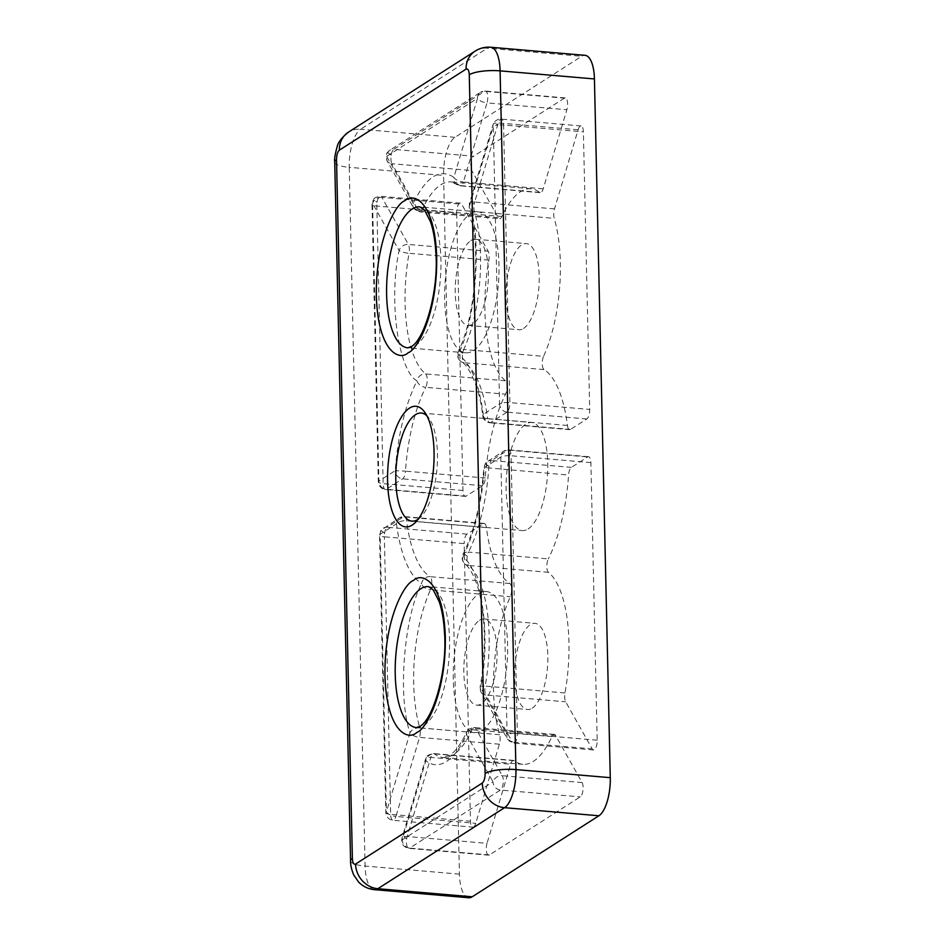 <?xml version="1.0" encoding="UTF-8"?>
<svg xmlns="http://www.w3.org/2000/svg" width="945" height="945" viewBox="0 0 945 945"><rect width="100%" height="100%" fill="white"/><g stroke="black" fill="none" stroke-linecap="round" stroke-linejoin="round"><path stroke-width="0.71" stroke-dasharray="4.72 3.54" d="M544.013 369.578L464.196 362.738A110.045 41.403 94.9 0 1 487.62 418.623A7.855 3.591 -7.2 0 1 482.718 415.954A7.855 3.591 -7.2 0 1 483.261 414.359C479.009 383.079 470.645 363.116 458.16 354.469A7.855 7.147 122.2 0 0 461.219 361.746A7.855 7.147 122.2 0 0 464.196 362.738A7.855 2.953 94.9 0 1 462.66 353.288A7.855 2.953 94.9 0 1 463.735 349.52L543.564 356.359A7.855 2.953 -85.1 0 0 542.229 364.085A7.855 2.953 -85.1 0 0 544.013 369.578A110.045 41.403 94.9 0 1 567.437 425.463A7.855 2.953 -85.1 0 0 569.658 429.656A7.855 2.953 -85.1 0 0 570.508 429.408L586.845 418.966A7.855 2.953 -85.1 0 0 589.692 409.445L583.384 131.851A7.855 2.953 -85.1 0 0 581.045 125.945A7.855 2.953 -85.1 0 0 580.195 126.181A7.855 2.953 -85.1 0 0 578.116 129.772L554.491 208.88A7.855 2.953 -85.1 0 0 554.219 218.354A98.256 36.973 94.9 0 1 543.564 356.359M554.491 208.88L474.662 202.041L498.287 122.933A7.855 3.52 16.6 0 0 494.956 123.157A7.855 3.52 16.6 0 0 493.018 124.693A7.855 3.52 16.6 0 0 493.29 126.311L469.665 205.419C482.174 239.794 475.914 320.898 458.16 354.469A7.855 5.008 -155.4 0 1 458.266 351.835A7.855 5.008 -155.4 0 1 459.046 350.76A7.855 5.008 -155.4 0 1 463.735 349.52A98.256 36.973 94.9 0 0 474.39 211.503A7.855 2.953 94.9 0 1 474.166 204.238A7.855 2.953 94.9 0 1 474.662 202.041A7.855 3.52 16.6 0 0 471.331 202.265A7.855 3.52 16.6 0 0 469.393 203.789L469.393 203.789A7.855 3.52 16.6 0 0 469.665 205.419A7.855 5.245 163.6 0 0 469.381 208.266L469.381 208.266A7.855 5.245 163.6 0 0 474.39 211.503L554.219 218.354M548.454 572.327L468.637 565.476A98.256 36.973 94.9 0 1 485.163 686.117A7.855 1.748 10.2 0 0 484.584 686.07A7.855 1.748 10.2 0 0 480.131 686.838A7.855 1.748 10.2 0 0 480.603 687.617C491.223 638.466 481.513 567.579 462.755 557.337A7.855 7.052 129 0 0 465.07 564.059A7.855 7.052 129 0 0 468.637 565.476A7.855 2.953 94.9 0 1 467.267 556.144A7.855 2.953 94.9 0 1 468.484 552.069L548.313 558.908A7.855 2.953 -85.1 0 0 546.812 566.504A7.855 2.953 -85.1 0 0 548.454 572.327A98.256 36.973 94.9 0 1 564.98 692.957A7.855 2.953 -85.1 0 0 565.677 701.816L592.161 748.865A7.855 2.953 -85.1 0 0 593.507 749.964A7.855 2.953 -85.1 0 0 597.193 740.207L590.897 462.613A7.855 2.953 -85.1 0 0 588.546 456.707A7.855 2.953 -85.1 0 0 587.707 456.943L571.371 467.385A7.855 2.953 -85.1 0 0 568.571 475.087A110.045 41.403 94.9 0 1 548.313 558.908M597.193 740.207L517.376 733.367A7.855 2.02 178.7 0 0 507.099 734.667L500.803 457.073A7.855 6.993 -122.6 0 1 503.815 451.072A7.855 6.993 -122.6 0 1 507.878 450.103A7.855 2.953 94.9 0 1 508.729 449.867A7.855 2.953 94.9 0 1 511.068 455.762A7.855 2.02 178.7 0 0 500.803 457.073L484.466 467.515C481.737 503.248 474.508 533.193 462.755 557.337A7.855 5.316 -153.3 0 1 462.991 554.42A7.855 5.316 -153.3 0 1 463.593 553.569A7.855 5.316 -153.3 0 1 468.484 552.069A110.045 41.403 94.9 0 0 488.742 468.247A7.855 2.953 94.9 0 1 488.967 466.334A7.855 2.953 94.9 0 1 491.542 460.546A7.855 6.993 57.4 0 0 487.478 461.514L487.478 461.514A7.855 6.993 57.4 0 0 485.364 463.782A7.855 6.993 57.4 0 0 484.466 467.515L568.571 475.087M489.451 854.941L409.622 848.102A7.855 2.953 94.9 0 1 408.783 848.338A7.855 2.953 94.9 0 1 406.704 838.699A7.855 2.953 94.9 0 1 407.2 836.502L487.018 843.342A7.855 2.953 -85.1 0 0 488.6 855.178A7.855 2.953 -85.1 0 0 489.451 854.941L580.265 796.871A7.855 2.953 -85.1 0 0 582.947 790.398A7.855 2.953 -85.1 0 0 582.108 782.543L555.613 735.482A7.855 2.953 -85.1 0 0 554.278 734.383A7.855 2.953 -85.1 0 0 551.951 736.604A98.256 36.973 94.9 0 1 533.393 761.351A98.256 36.973 94.9 0 1 522.845 764.316A98.256 36.973 94.9 0 1 514.257 760.701A7.855 2.953 -85.1 0 0 513.572 760.406A7.855 2.953 -85.1 0 0 510.654 764.233L487.018 843.342M555.613 735.482L475.796 728.642A7.855 6.379 150.6 0 0 468.366 731.619A7.855 6.379 150.6 0 0 466.523 734.761L493.018 781.81A7.855 6.379 -29.4 0 1 502.279 775.703A7.855 2.953 94.9 0 1 503.13 783.559A7.855 2.953 94.9 0 1 500.448 790.032L409.622 848.102A7.855 6.993 -122.6 0 1 402.204 839.881A7.855 3.52 -163.4 0 1 401.92 838.262A7.855 3.52 -163.4 0 1 403.869 836.727A7.855 3.52 -163.4 0 1 407.2 836.502L430.825 757.394A7.855 3.52 16.6 0 0 427.494 757.63A7.855 3.52 16.6 0 0 425.545 759.154L425.545 759.154A7.855 3.52 16.6 0 0 425.829 760.784C432.337 765.816 439.224 766.041 446.489 761.481C453.742 756.756 460.428 747.849 466.523 734.761A7.855 5.056 -155.2 0 1 466.641 732.08L466.641 732.08A7.855 5.056 -155.2 0 1 467.409 731.028A7.855 5.056 -155.2 0 1 472.122 729.764A98.256 36.973 94.9 0 1 453.576 754.512A98.256 36.973 94.9 0 1 443.028 757.477A98.256 36.973 94.9 0 1 434.44 753.862A7.855 2.953 -85.1 0 0 433.755 753.567A7.855 2.953 -85.1 0 0 430.825 757.394L510.654 764.233M501.913 216.476L422.096 209.636A7.855 5.056 -155.2 0 1 413.178 203.399L386.682 156.35A7.855 6.379 150.6 0 0 387.096 160.827A7.855 6.379 150.6 0 0 391.927 163.709A7.855 2.953 94.9 0 1 391.195 155.169A7.855 2.953 94.9 0 1 393.77 149.381L473.599 156.22A7.855 2.953 -85.1 0 0 470.917 162.682A7.855 2.953 -85.1 0 0 471.756 170.549L498.239 217.598A7.855 2.953 -85.1 0 0 499.586 218.697A7.855 2.953 -85.1 0 0 500.425 218.46A7.855 2.953 -85.1 0 0 501.913 216.476A98.256 36.973 94.9 0 1 531.007 188.776A98.256 36.973 94.9 0 1 539.595 192.378A7.855 2.953 -85.1 0 0 540.28 192.674A7.855 2.953 -85.1 0 0 541.131 192.437A7.855 2.953 -85.1 0 0 543.21 188.846L566.835 109.738A7.855 2.953 -85.1 0 0 565.252 97.902A7.855 2.953 -85.1 0 0 564.413 98.138L473.599 156.22M539.595 192.378L459.778 185.539A7.855 7.076 -51.8 0 1 456.27 184.18A7.855 7.076 -51.8 0 1 453.872 177.376A7.855 3.52 16.6 0 0 463.393 182.007A7.855 2.953 94.9 0 1 461.302 185.598A7.855 2.953 94.9 0 1 460.463 185.834A7.855 2.953 94.9 0 1 459.778 185.539A98.256 36.973 94.9 0 0 451.19 181.924A98.256 36.973 94.9 0 0 422.096 209.636A7.855 2.953 94.9 0 1 420.608 211.621A7.855 2.953 94.9 0 1 419.757 211.857A7.855 2.953 94.9 0 1 418.422 210.759A7.855 6.379 -29.4 0 1 413.579 207.876L387.096 160.827C386.092 155.819 386.21 153.055 387.45 152.535L389.706 150.349L480.521 92.267A7.855 6.993 -122.6 0 0 477.508 98.268L386.682 156.35A7.855 6.993 -122.6 0 1 387.592 152.606A7.855 6.993 -122.6 0 1 389.706 150.349L389.706 150.349A7.855 6.993 -122.6 0 1 393.77 149.381L484.584 91.299A7.855 2.953 94.9 0 1 485.435 91.063A7.855 2.953 94.9 0 1 487.018 102.899L566.835 109.738M567.437 425.463L487.62 418.623A7.855 2.953 -85.1 0 0 489.841 422.805C485.872 422.191 483.486 419.911 482.718 415.954C479.505 384.414 466.606 363.104 461.219 361.746C457.758 359.124 456.778 355.816 458.266 351.835L458.266 351.835C475.808 315.429 481.194 245.287 469.381 208.266L469.393 203.789L493.018 124.693L494.058 122.496L497.956 125.083A7.855 2.02 178.7 0 0 493.29 126.311L499.586 403.917A7.855 2.02 -1.3 0 1 509.863 402.605L589.692 409.445M467.019 534.114L387.19 527.275A7.855 2.953 -85.1 0 0 384.615 533.063A7.855 2.953 -85.1 0 0 384.355 536.795L464.172 543.635L470.468 821.229A7.855 2.953 -85.1 0 0 472.819 827.135A7.855 2.953 -85.1 0 0 475.748 823.308L499.373 744.211A7.855 2.953 -85.1 0 0 499.645 734.737A98.256 36.973 94.9 0 1 510.3 596.72A7.855 2.953 -85.1 0 0 511.635 588.995A7.855 2.953 -85.1 0 0 509.851 583.502A110.045 41.403 94.9 0 1 486.415 527.617A7.855 2.953 -85.1 0 0 484.194 523.435A7.855 2.953 -85.1 0 0 483.356 523.672L467.019 534.114A7.855 2.953 -85.1 0 0 464.172 543.635M486.415 527.617L406.598 520.778A7.855 3.591 172.8 0 0 396.451 523.802C400.692 555.081 409.055 575.044 421.553 583.691A7.855 7.147 -57.8 0 1 430.022 576.663A110.045 41.403 94.9 0 1 406.598 520.778A7.855 2.953 -85.1 0 0 404.377 516.596A7.855 2.953 -85.1 0 0 403.527 516.832L387.19 527.275A7.855 6.993 57.4 0 0 383.138 528.243A7.855 6.993 57.4 0 0 381.012 530.511A7.855 6.993 57.4 0 0 380.114 534.244A7.855 2.02 178.7 0 0 379.512 535.047L379.512 535.047A7.855 2.02 178.7 0 0 384.355 536.795L390.651 814.389L470.468 821.229M564.98 692.957L485.163 686.117A7.855 2.953 -85.1 0 0 485.104 686.424A7.855 2.953 -85.1 0 0 485.848 694.965L565.677 701.816M514.257 760.701L434.44 753.862A7.855 7.076 128.2 0 0 427.258 757.382A7.855 7.076 128.2 0 0 425.829 760.784L402.204 839.881L493.018 781.81A7.855 6.993 57.4 0 0 500.448 790.032L580.265 796.871M462.967 490.479L383.15 483.639A7.855 2.02 -1.3 0 1 378.307 481.891A7.855 2.02 -1.3 0 1 378.91 481.088A7.855 6.993 57.4 0 0 386.34 489.297A7.855 2.953 94.9 0 1 385.489 489.534A7.855 2.953 94.9 0 1 383.15 483.639L376.842 206.045A7.855 2.953 94.9 0 1 377.102 202.313A7.855 2.953 94.9 0 1 379.689 196.513A7.855 2.953 94.9 0 1 380.528 196.276A7.855 2.953 94.9 0 1 381.874 197.375A7.855 6.379 150.6 0 0 374.444 200.352A7.855 6.379 150.6 0 0 372.602 203.494A7.855 2.02 178.7 0 0 371.999 204.285L371.999 204.285A7.855 2.02 178.7 0 0 376.842 206.045L456.671 212.885L462.967 490.479A7.855 2.953 -85.1 0 0 465.318 496.373A7.855 2.953 -85.1 0 0 466.157 496.137L482.493 485.695A7.855 2.953 -85.1 0 0 485.293 477.993A110.045 41.403 94.9 0 1 505.551 394.171A7.855 2.953 -85.1 0 0 507.04 386.576A7.855 2.953 -85.1 0 0 505.398 380.764A98.256 36.973 94.9 0 1 488.872 260.135A7.855 2.953 -85.1 0 0 488.187 251.275L461.692 204.214A7.855 2.953 -85.1 0 0 460.357 203.116A7.855 2.953 -85.1 0 0 459.518 203.352A7.855 2.953 -85.1 0 0 456.671 212.885M418.021 519.36A54.243 20.4 -85.1 0 0 420.655 517.187A54.243 20.4 -85.1 0 0 436.956 468.838A54.243 20.4 -85.1 0 0 429.113 418.411A54.243 20.4 -85.1 0 0 426.892 415.824M481.997 730.414A70.745 26.614 -85.1 0 0 507.548 654.436A70.745 26.614 -85.1 0 0 486.486 591.57A70.745 26.614 -85.1 0 0 478.891 593.708A70.745 26.614 -85.1 0 0 453.34 669.686A70.745 26.614 -85.1 0 0 474.402 732.552A70.745 26.614 -85.1 0 0 481.997 730.414M473.374 350.666A70.745 26.614 -85.1 0 0 498.925 274.7A70.745 26.614 -85.1 0 0 477.863 211.834A70.745 26.614 -85.1 0 0 470.279 213.96A70.745 26.614 -85.1 0 0 444.717 289.938A70.745 26.614 -85.1 0 0 465.79 352.804A70.745 26.614 -85.1 0 0 473.374 350.666M528.125 528.952A54.243 20.4 -85.1 0 0 547.71 470.704A54.243 20.4 -85.1 0 0 531.562 422.498A54.243 20.4 -85.1 0 0 525.739 424.14A54.243 20.4 -85.1 0 0 506.154 482.387A54.243 20.4 -85.1 0 0 522.302 530.582A54.243 20.4 -85.1 0 0 528.125 528.952M532.189 708.183A43.234 16.266 -85.1 0 0 547.805 661.76A43.234 16.266 -85.1 0 0 534.929 623.334A43.234 16.266 -85.1 0 0 530.287 624.645A43.234 16.266 -85.1 0 0 514.671 671.068A43.234 16.266 -85.1 0 0 527.546 709.494A43.234 16.266 -85.1 0 0 532.189 708.183M479.493 620.286A43.234 16.266 94.9 0 1 484.135 618.987A43.234 16.266 94.9 0 1 497.011 657.401A43.234 16.266 94.9 0 1 481.395 703.836A43.234 16.266 94.9 0 1 476.752 705.135A43.234 16.266 94.9 0 1 463.877 666.721A43.234 16.266 94.9 0 1 479.493 620.286M523.565 328.447A43.234 16.266 -85.1 0 0 539.182 282.012A43.234 16.266 -85.1 0 0 526.318 243.597A43.234 16.266 -85.1 0 0 521.675 244.897A43.234 16.266 -85.1 0 0 506.059 291.332A43.234 16.266 -85.1 0 0 518.935 329.746A43.234 16.266 -85.1 0 0 523.565 328.447M470.882 240.55A43.234 16.266 94.9 0 1 475.512 239.239A43.234 16.266 94.9 0 1 488.388 277.665A43.234 16.266 94.9 0 1 472.772 324.088A43.234 16.266 94.9 0 1 468.129 325.399A43.234 16.266 94.9 0 1 455.266 286.973A43.234 16.266 94.9 0 1 470.882 240.55M578.116 129.772L498.287 122.933A7.855 2.953 94.9 0 1 500.377 119.342A7.855 2.953 94.9 0 1 501.216 119.105A7.855 2.953 94.9 0 1 503.567 125.012A7.855 2.02 178.7 0 0 497.956 125.083M468.814 897.75A31.445 11.824 94.9 0 1 459.435 874.137L443.571 175.416A31.445 11.824 94.9 0 1 454.958 137.32L581.671 56.287A31.445 11.824 94.9 0 1 585.049 55.33M509.851 583.502L430.022 576.663A7.855 2.953 94.9 0 1 431.818 582.155A7.855 2.953 94.9 0 1 430.483 589.881A7.855 5.008 24.6 0 1 421.553 583.691C403.798 617.262 397.526 698.367 410.035 732.741A7.855 5.245 -16.4 0 1 419.828 727.898A7.855 2.953 94.9 0 1 419.556 737.372A7.855 3.52 -163.4 0 1 410.035 732.741L386.41 811.838A7.855 3.52 16.6 0 0 395.92 816.468A7.855 2.953 94.9 0 1 393.002 820.295A7.855 2.953 94.9 0 1 390.651 814.389A7.855 2.02 178.7 0 1 385.808 812.641L385.808 812.641C386.257 817 388.655 819.551 393.002 820.295L472.819 827.135M590.897 462.613L511.068 455.762L517.376 733.367A7.855 2.953 94.9 0 1 513.678 743.124A7.855 2.953 94.9 0 1 512.344 742.026L592.161 748.865M505.398 380.764L425.581 373.925A98.256 36.973 94.9 0 1 409.055 253.295A7.855 1.748 -169.8 0 1 399.097 250.543C388.489 299.695 398.188 370.582 416.946 380.823A7.855 7.052 -51 0 1 425.581 373.925A7.855 2.953 94.9 0 1 427.223 379.736A7.855 2.953 94.9 0 1 425.722 387.332L505.551 394.171M569.658 429.656L489.841 422.805A7.855 2.953 -85.1 0 0 490.679 422.569L570.508 429.408M586.845 418.966L507.016 412.126A7.855 2.953 -85.1 0 0 509.863 402.605L503.567 125.012L583.384 131.851M507.016 412.126A7.855 6.993 -122.6 0 1 499.586 403.917L483.261 414.359A7.855 6.993 57.4 0 0 490.679 422.569L507.016 412.126M384.615 533.063L380.882 530.428L399.463 517.801A7.855 6.993 -122.6 0 0 396.451 523.802L380.114 534.244L386.41 811.838A7.855 2.02 178.7 0 0 385.808 812.641L379.512 535.047L381.012 530.511M484.194 523.435L404.377 516.596L399.463 517.801A7.855 6.993 -122.6 0 1 403.527 516.832L483.356 523.672M593.507 749.964L513.678 743.124L507.5 739.144L481.017 692.094A7.855 6.379 150.6 0 1 480.603 687.617L507.099 734.667A7.855 6.379 150.6 0 0 507.5 739.144A7.855 6.379 150.6 0 0 512.344 742.026L485.848 694.965A7.855 6.379 150.6 0 1 481.017 692.094L480.131 686.838C484.537 661.63 485.482 637.308 482.989 613.848C481.702 602.544 479.658 592.751 476.871 584.435C473.173 574.028 469.24 567.236 465.07 564.059C462.117 561.259 461.42 558.046 462.991 554.42L462.991 554.42C474.225 531.433 481.182 502.492 483.875 467.61L485.364 463.782M588.546 456.707L508.729 449.867L503.815 451.072L487.478 461.514L485.234 463.7L488.967 466.334M488.6 855.178L408.783 848.338C403.338 847.122 401.058 843.755 401.92 838.262L425.545 759.154L426.597 756.969L427.258 757.382M582.108 782.543L502.279 775.703L475.796 728.642A7.855 2.953 -85.1 0 0 474.449 727.544A7.855 2.953 -85.1 0 0 472.122 729.764L551.951 736.604M482.493 485.695L402.664 478.855A7.855 6.993 -122.6 0 1 395.234 470.634L405.476 471.153A7.855 2.953 94.9 0 1 402.664 478.855L386.34 489.297L466.157 496.137M465.318 496.373L385.489 489.534C381.154 488.801 378.756 486.25 378.307 481.891L371.999 204.285L373.369 199.678L374.444 200.352M488.872 260.135L409.055 253.295A7.855 2.953 -85.1 0 0 408.37 244.436L488.187 251.275M485.293 477.993L405.476 471.153A110.045 41.403 94.9 0 1 425.722 387.332A7.855 5.316 26.7 0 1 416.946 380.823C405.192 404.968 397.963 434.913 395.234 470.634L378.91 481.088L372.602 203.494L399.097 250.543A7.855 6.379 -29.4 0 1 408.37 244.436L381.874 197.375L461.692 204.214M543.21 188.846L463.393 182.007L487.018 102.899A7.855 3.52 16.6 0 1 477.508 98.268L453.872 177.376C439.897 167.915 426.337 176.597 413.178 203.399A7.855 6.379 -29.4 0 0 413.579 207.876L419.757 211.857L499.586 218.697M565.252 97.902L485.435 91.063L480.521 92.267A7.855 6.993 -122.6 0 1 484.584 91.299L564.413 98.138M486.486 591.57L428.428 586.597A70.745 26.614 94.9 0 1 449.489 649.463A70.745 26.614 94.9 0 1 423.939 725.441A70.745 26.614 94.9 0 1 416.355 727.579L474.402 732.552M477.863 211.834L419.816 206.861A70.745 26.614 94.9 0 1 440.878 269.727A70.745 26.614 94.9 0 1 415.327 345.693A70.745 26.614 94.9 0 1 407.732 347.831L465.79 352.804M459.046 350.76L462.66 353.288M463.593 553.569L467.267 556.144M403.869 836.727L406.704 838.699M391.195 155.169L387.592 152.606M471.331 202.265L474.166 204.238M581.045 125.945L501.216 119.105C497.519 118.137 493.136 123.216 494.058 122.496L494.956 123.157M513.572 760.406L433.755 753.567C429.065 754.559 426.727 755.622 426.727 756.78L427.494 757.63M522.845 764.316L443.028 757.477L449.513 755.48L452.927 752.787C457.557 748.558 462.129 741.648 466.641 732.08L467.291 730.934L468.366 731.619M554.278 734.383L474.449 727.544C470.055 728.335 467.716 729.398 467.432 730.745L467.409 731.028M460.357 203.116L380.528 196.276C376.134 197.068 373.795 198.131 373.511 199.489L377.102 202.313M498.239 217.598L418.422 210.759L391.927 163.709L471.756 170.549M475.146 51.113A23.578 20.991 -122.6 0 1 487.336 48.195L360.612 129.229A23.578 20.991 57.4 0 0 348.433 132.146M334.719 162.079A23.578 6.06 178.7 0 0 349.237 167.324L365.089 866.057A23.578 6.06 -1.3 0 1 350.571 860.8M459.435 874.137L365.089 866.057A31.445 11.824 -85.1 0 0 374.48 889.67M490.715 47.25A31.445 11.824 -85.1 0 0 487.336 48.195L581.671 56.287M454.958 137.32L360.612 129.229A31.445 11.824 -85.1 0 0 349.237 167.324L443.571 175.416M499.373 744.211L419.556 737.372L395.92 816.468L475.748 823.308M499.645 734.737L419.828 727.898A98.256 36.973 94.9 0 1 430.483 589.881L510.3 596.72M571.371 467.385L491.542 460.546L507.878 450.103L587.707 456.943M429.113 418.411L424.766 412.268M420.655 517.187L415.316 522.49M421.257 413.048L531.562 422.498M484.135 618.987L534.929 623.334M475.512 239.239L526.318 243.597M531.007 188.776L451.19 181.924L456.27 184.18L460.463 185.834L540.28 192.674M411.996 521.132L522.302 530.582M476.752 705.135L527.546 709.494M468.129 325.399L518.935 329.746"/><path stroke-width="1.42" d="M412.15 525.077A60.527 22.774 -85.1 0 0 415.316 522.49A60.527 22.774 -85.1 0 0 433.519 468.543A60.527 22.774 -85.1 0 0 424.766 412.268A60.527 22.774 -85.1 0 0 409.492 408.11A60.527 22.774 -85.1 0 0 387.592 481.454A60.527 22.774 -85.1 0 0 412.15 525.077M426.892 415.824A54.243 20.4 -85.1 0 0 421.257 413.048A54.243 20.4 -85.1 0 0 415.446 414.69A54.243 20.4 -85.1 0 0 395.849 472.937A54.243 20.4 -85.1 0 0 411.996 521.132A54.243 20.4 -85.1 0 0 417.82 519.49A54.243 20.4 -85.1 0 0 418.021 519.36M485.128 773.506A23.578 6.06 -1.3 0 1 515.946 769.584L500.094 70.863A31.445 11.824 -85.1 0 0 490.715 47.25L585.049 55.33A31.445 11.824 94.9 0 1 594.429 78.943L610.281 777.676A31.445 11.824 94.9 0 1 598.906 815.771L472.193 896.805A31.445 11.824 94.9 0 1 468.814 897.75L374.48 889.67A31.445 11.824 -85.1 0 0 377.846 888.713L504.571 807.68A23.578 20.991 -122.6 0 1 482.281 783.039L355.568 864.073C353.737 864.746 352.674 862.856 352.379 858.403L336.514 159.67C336.609 154.968 337.554 151.802 339.361 150.149L466.086 69.115C467.917 68.442 468.98 70.332 469.275 74.785L485.128 773.506C485.045 778.219 484.088 781.385 482.281 783.039M416.851 732.41C425.746 729.823 446.17 693.654 445.308 637.166C443.618 581.222 422.167 571.819 413.414 580.513C404.519 583.112 384.095 619.282 384.958 675.758C386.647 731.713 408.098 741.104 416.851 732.41M420.844 588.735A70.745 26.614 94.9 0 1 428.428 586.597L433.212 589.94L439.047 601.292C441.953 609.643 443.772 620.014 444.493 632.429C447.564 670.891 433.093 719.558 419.875 726.41L416.355 727.579A70.745 26.614 94.9 0 1 395.282 664.713A70.745 26.614 94.9 0 1 420.844 588.735M408.24 352.674C417.135 350.075 437.547 313.905 436.684 257.43C434.995 201.474 413.544 192.071 404.791 200.777C395.896 203.364 375.484 239.534 376.346 296.009C378.035 351.965 399.487 361.368 408.24 352.674M412.221 208.987A70.745 26.614 94.9 0 1 419.816 206.861L424.588 210.203L430.424 221.543C433.342 229.895 435.149 240.278 435.869 252.681C438.941 291.154 424.47 339.81 411.264 346.673L407.732 347.831A70.745 26.614 94.9 0 1 386.67 284.965A70.745 26.614 94.9 0 1 412.221 208.987M355.568 864.073A23.578 20.991 57.4 0 0 377.846 888.713L472.193 896.805M594.429 78.943L500.094 70.863A23.578 6.06 178.7 0 0 469.275 74.785M466.086 69.115A23.578 20.991 -122.6 0 1 475.146 51.113L348.433 132.146A23.578 20.991 57.4 0 0 339.361 150.149M336.514 159.67A23.578 6.06 178.7 0 0 334.719 162.079L350.571 860.8A23.578 6.06 -1.3 0 1 352.379 858.403M598.906 815.771L504.571 807.68A31.445 11.824 -85.1 0 0 515.946 769.584L610.281 777.676M350.571 860.8C350.418 864.651 351.434 869.282 353.607 874.716L358.545 881.98C362.915 886.481 368.231 889.044 374.48 889.67M490.715 47.25C485.092 46.825 479.906 48.112 475.146 51.113M334.719 162.079C334.235 159.433 335.05 154.295 337.176 146.688C338.062 142.352 341.806 137.509 348.433 132.146"/></g></svg>
